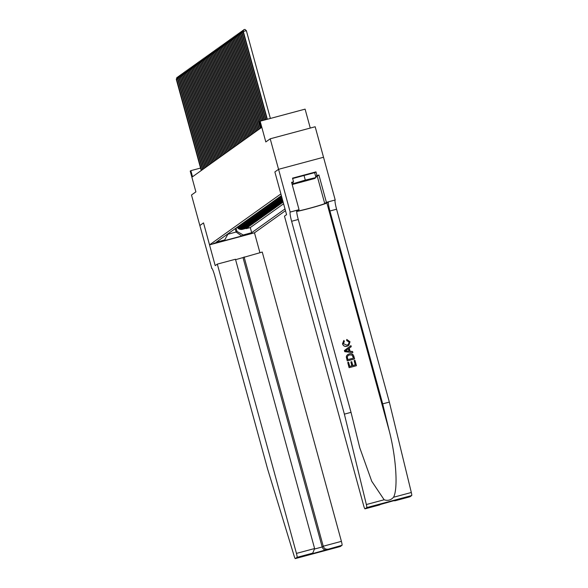 <?xml version="1.0" encoding="UTF-8"?>
<svg xmlns="http://www.w3.org/2000/svg" width="588" height="588" viewBox="0 0 588 588"><rect width="100%" height="100%" fill="white"/><g stroke="black" fill="none" stroke-linecap="round" stroke-linejoin="round"><path stroke-width="0.88" d="M310.273 128.066L305.099 109.14L260.139 121.194L259.499 121.65L261.168 127.75L192.526 176.76L190.857 170.66L190.218 171.115L195.892 191.864L191.497 195.003L199.846 225.52L203.514 222.896L199.846 225.52L211.746 268.187M274.868 171.953L286.576 214.664L284.474 216.163L363.612 505.452A3.8 0.441 -105 0 0 364.979 508.848A3.8 0.441 -105 0 0 365.001 508.84L366.75 507.591A3.8 0.441 -105 0 0 366.361 504.541L344.377 414.136L291.619 221.272A8.864 1.036 75 0 1 290.178 212.092L278.565 169.315L323.525 157.261L315.168 126.751L270.208 138.805L278.558 169.322L274.868 171.953L280.902 193.922M280.88 193.922L209.549 244.858L254.501 232.804L285.489 210.68M237.096 227.299A5.064 5.027 54.5 0 0 242.55 229.305L246.129 228.342M237.611 226.931A5.064 5.027 54.5 0 0 243.064 228.938L247.416 227.424M247.497 227.747L248.268 227.196L243.836 228.387A5.064 5.027 54.5 0 1 238.375 226.38M239.661 225.469A5.064 5.027 54.5 0 0 245.115 227.468L248.695 226.512M240.94 224.55A5.064 5.027 54.5 0 0 246.401 226.556L249.981 225.594M242.227 223.638A5.064 5.027 54.5 0 0 247.68 225.638L251.26 224.682M243.513 222.72A5.064 5.027 54.5 0 0 248.967 224.719L252.546 223.763M244.792 221.801A5.064 5.027 54.5 0 0 250.253 223.808L253.825 222.845M246.078 220.89A5.064 5.027 54.5 0 0 251.532 222.889L255.111 221.933M247.357 219.971A5.064 5.027 54.5 0 0 252.818 221.977L256.39 221.014M248.643 219.052A5.064 5.027 54.5 0 0 254.097 221.059L257.676 220.096M249.922 218.141A5.064 5.027 54.5 0 0 255.383 220.14L258.963 219.184M251.208 217.222A5.064 5.027 54.5 0 0 256.662 219.228L260.241 218.266M252.487 216.31A5.064 5.027 54.5 0 0 257.948 218.31L261.528 217.354M253.773 215.392A5.064 5.027 54.5 0 0 259.227 217.391L262.807 216.435M255.06 214.473A5.064 5.027 54.5 0 0 260.513 216.48L264.093 215.517M256.339 213.562A5.064 5.027 54.5 0 0 261.8 215.561L265.372 214.605M257.625 212.643A5.064 5.027 54.5 0 0 263.079 214.649L266.658 213.687M258.904 211.724A5.064 5.027 54.5 0 0 264.365 213.731L267.937 212.768M260.19 210.813A5.064 5.027 54.5 0 0 265.644 212.812L269.223 211.856M261.469 209.894A5.064 5.027 54.5 0 0 266.93 211.9L270.509 210.938M262.755 208.983A5.064 5.027 54.5 0 0 268.209 210.982L271.788 210.026M264.034 208.064A5.064 5.027 54.5 0 0 269.495 210.063L273.075 209.107M265.32 207.145A5.064 5.027 54.5 0 0 270.774 209.152L274.353 208.189M266.607 206.234A5.064 5.027 54.5 0 0 272.06 208.233L275.64 207.277M267.885 205.315A5.064 5.027 54.5 0 0 273.346 207.321L276.919 206.359M269.172 204.396A5.064 5.027 54.5 0 0 274.625 206.403L278.205 205.44M270.451 203.485A5.064 5.027 54.5 0 0 275.912 205.484L279.484 204.528M271.737 202.566A5.064 5.027 54.5 0 0 277.191 204.573L280.77 203.61M273.016 201.655A5.064 5.027 54.5 0 0 278.477 203.654L282.056 202.698M221.125 241.359L213.569 243.403L221.066 241.154M281.38 195.679L216.208 242.212L224.712 239.933L228.21 233.642M235.171 228.673L236.089 232.039L236.986 231.4L243.182 234.98L251.686 232.701L285.004 208.916M243.182 234.98L241.771 235.986L223.3 240.94L224.712 239.933M246.218 228.666L250.29 227.571L283.6 203.786M276.867 198.906A5.064 5.027 54.5 0 0 282.321 200.905L282.777 200.787M282.865 201.103L281.556 201.456A5.064 5.027 -125.5 0 1 276.095 199.45M275.581 199.817A5.064 5.027 54.5 0 0 281.042 201.824L282.924 201.316M283.012 201.64L280.27 202.375A5.064 5.027 -125.5 0 1 274.816 200.368M274.302 200.736A5.064 5.027 54.5 0 0 279.756 202.735L283.071 201.853M283.159 202.169L278.991 203.286A5.064 5.027 -125.5 0 1 273.53 201.287M282.137 203.014L277.705 204.205A5.064 5.027 -125.5 0 1 272.251 202.199M280.858 203.933L276.419 205.124A5.064 5.027 -125.5 0 1 270.965 203.117M279.572 204.844L275.14 206.035A5.064 5.027 -125.5 0 1 269.679 204.036M278.293 205.763L273.854 206.954A5.064 5.027 -125.5 0 1 268.4 204.947M277.007 206.682L272.575 207.865A5.064 5.027 -125.5 0 1 267.114 205.866M275.728 207.593L271.288 208.784A5.064 5.027 -125.5 0 1 265.835 206.778M274.442 208.512L270.01 209.703A5.064 5.027 -125.5 0 1 264.549 207.696M273.163 209.424L268.723 210.614A5.064 5.027 -125.5 0 1 263.27 208.615M271.876 210.342L267.444 211.533A5.064 5.027 -125.5 0 1 261.983 209.526M270.59 211.261L266.158 212.452A5.064 5.027 -125.5 0 1 260.704 210.445M269.311 212.172L264.872 213.363A5.064 5.027 -125.5 0 1 259.418 211.364M268.025 213.091L263.593 214.282A5.064 5.027 -125.5 0 1 258.132 212.275M266.746 214.01L262.307 215.193A5.064 5.027 -125.5 0 1 256.853 213.194M265.46 214.921L261.028 216.112A5.064 5.027 -125.5 0 1 255.567 214.106M264.181 215.84L259.742 217.031A5.064 5.027 -125.5 0 1 254.288 215.024M262.895 216.751L258.463 217.942A5.064 5.027 -125.5 0 1 253.002 215.943M261.616 217.67L257.176 218.861A5.064 5.027 -125.5 0 1 251.723 216.854M260.33 218.589L255.898 219.78A5.064 5.027 -125.5 0 1 250.437 217.773M259.043 219.5L254.611 220.691A5.064 5.027 -125.5 0 1 249.158 218.692M257.764 220.419L253.325 221.61A5.064 5.027 -125.5 0 1 247.871 219.603M256.478 221.338L252.046 222.521A5.064 5.027 -125.5 0 1 246.585 220.522M255.199 222.249L250.76 223.44A5.064 5.027 -125.5 0 1 245.306 221.433M253.913 223.168L249.481 224.359A5.064 5.027 -125.5 0 1 244.02 222.352M252.634 224.079L248.195 225.27A5.064 5.027 -125.5 0 1 242.741 223.271M251.348 224.998L246.916 226.189A5.064 5.027 -125.5 0 1 241.455 224.182M250.069 225.917L245.63 227.108A5.064 5.027 -125.5 0 1 240.176 225.101M248.783 226.828L244.351 228.019A5.064 5.027 -125.5 0 1 238.89 226.02M236.067 228.034L236.986 231.4M260.139 121.194L265.813 141.943L270.208 138.805M235.597 259.69L262.263 252.061L341.407 541.35A3.8 0.441 75 0 1 342.025 545.289L310.523 554.212L312.926 552.786L314.609 548.538L235.472 259.249L217.31 264.115L215.201 265.622L203.514 222.896L209.549 244.858M200.559 168.058L190.857 170.66M227.968 234.215L236.089 232.039L241.771 235.986M250.29 227.571L251.686 232.701M278.153 197.987A5.064 5.027 54.5 0 0 282.608 200.155M282.718 200.567A5.064 5.027 -125.5 0 1 277.382 198.538M279.432 197.068A5.064 5.027 54.5 0 0 282.314 199.082M282.505 199.788A5.064 5.027 -125.5 0 1 278.661 197.619M280.719 196.157A5.064 5.027 54.5 0 0 281.828 197.311M282.152 198.487A5.064 5.027 -125.5 0 1 279.947 196.708M281.512 196.157A5.064 5.027 -125.5 0 1 281.226 195.789M177.686 78.836L176.613 79.123L201.559 170.307M176.29 79.351L176.995 77.359L176.29 79.351L201.236 170.542M176.995 77.359L177.98 77.094M297.484 182.625L295.984 183.228L301.218 182.17L311.824 178.892L297.484 182.625M292.633 178.539L314.631 172.666L315.962 177.547L314.58 178.531L292.185 184.544M292.148 184.419L293.243 183.64L305.297 180.097L315.962 177.547M292.868 182.28L293.243 183.64M303.959 175.217L305.297 180.097M217.31 264.115L296.448 553.404L314.609 548.538M342.025 545.289L340.268 546.539L295.294 558.6A3.8 0.441 -105 0 1 294.176 556.072L267.591 468.952L214.833 276.095A8.864 1.036 -105 0 0 211.636 268.172A8.864 1.036 -105 0 0 211.599 268.194L211.526 268.246M311.581 553.448L297.065 557.343L295.316 558.593L340.268 546.539A3.8 0.441 75 0 1 340.254 546.546A3.8 0.441 75 0 1 340.231 546.546M254.479 232.804L259.925 252.693M244.101 256.934L323.238 546.223L341.407 541.35M297.065 557.343A3.8 0.441 -105 0 0 296.448 553.404M243.035 257.691L322.173 546.98L323.238 546.223C324.054 548.384 325.473 549.368 327.501 549.177M326.436 549.942C324.407 550.133 322.988 549.148 322.173 546.98L314.705 548.986M310.523 554.212L312.926 552.786M354.138 360.547L354.976 360.319L356.438 365.67L349.154 367.625L347.736 362.465L348.581 362.237L349.713 366.368L351.955 365.765L350.896 361.914L351.742 361.694L352.793 365.538L355.321 364.861L354.138 360.547L355.233 364.891M350.896 361.914L351.837 365.795M347.736 362.465L349.096 367.669A16.501 0.713 164.7 0 0 356.387 365.714L356.438 365.67M347.611 354.637L346.523 355.887L346.31 357.085L347.243 360.907A16.501 0.713 164.7 0 0 354.535 358.952L347.302 360.863L346.369 357.041L346.597 355.836L347.611 354.637L349.265 353.888C351.595 353.256 353.131 354.057 353.873 356.291L354.593 358.908M346.802 340.54L346.758 339.445L346.707 340.614L349.191 342.106L346.707 340.614M343.789 340.481L342.481 343.848C343.282 346.001 344.803 346.81 347.038 346.266L348.809 345.421L347.038 346.266M296.675 211.452A16.501 0.713 164.7 0 0 313.727 207.211A16.501 0.713 164.7 0 0 326.884 202.963L328.486 201.816L335.211 199.986L323.525 157.261M344.377 414.136L351.029 412.35L359.746 447.703L371.741 481.278L384.14 499.771C387.72 501.013 390.858 500.168 393.541 497.25C398.135 489.003 396.194 457.993 389.425 431.585L382.685 403.86L329.927 211.004A8.864 1.036 75 0 1 328.486 201.816M350.955 345.612L344.399 350.514L344.722 351.675L352.807 352.631L344.774 351.639L344.458 350.47L350.955 345.612L351.249 346.707L349.235 348.14L350.088 351.264L352.565 351.492L352.859 352.587M349.14 348.206L351.249 346.707M278.565 169.315L274.89 171.939M382.685 403.86L389.337 402.082L336.579 209.218A8.864 1.036 75 0 1 335.138 200.038M290.178 212.092L296.83 210.306A8.864 1.036 75 0 0 298.27 219.493L351.029 412.35M365.001 508.84L396.503 499.918L395.437 500.682L409.954 496.786A3.8 0.441 75 0 1 409.939 496.794L411.71 495.537L366.75 507.591M393.541 497.25L411.321 492.487L389.337 402.082M290.251 212.04L299.057 209.673L291.582 182.331L293.522 181.817L291.78 183.059M314.668 172.798L315.976 171.865L292.523 178.149L293.522 181.817M315.976 171.865L316.976 175.525L318.916 175.004L326.399 202.346L335.211 199.986M299.057 209.673L297.388 210.871A14.252 0.617 164.7 0 0 297.308 210.967A14.252 0.617 164.7 0 0 310.413 208.02A14.252 0.617 164.7 0 0 324.723 203.544L326.399 202.346M411.321 492.487A3.8 0.441 75 0 1 411.71 495.537M395.437 500.682L409.939 496.794A3.8 0.441 75 0 1 409.917 496.794M318.916 175.004L317.248 176.202A14.252 0.617 -15.3 0 1 315.771 176.834M315.668 176.459L316.976 175.525M379.517 504.945L381.23 504.019M395.261 500.733L393.225 500.8M347.14 346.192C344.891 346.744 343.355 345.95 342.532 343.811L343.884 340.415L344.384 341.393L343.392 343.635L346.854 345.163L348.346 344.502L349.191 342.106M346.758 339.445L350.007 341.782L348.809 345.421M348.478 348.677L345.457 350.83L349.162 351.176L348.478 348.677L346.2 350.301M345.913 350.507L345.457 350.83M348.383 348.75L349.037 351.161M353.469 358.107L352.065 355.005L349.529 354.924L348.133 355.534L347.273 356.872L347.861 359.606L353.469 358.107M353.057 356.593L353.381 358.129M352.065 355.005L352.976 356.651M349.529 354.924L351.984 355.064M178.965 77.917L177.899 78.204L202.845 169.395M177.576 78.432L178.274 76.44L177.576 78.432L202.522 169.623M178.274 76.44L179.259 76.175M180.251 76.999L179.178 77.285L204.124 168.477M178.855 77.513L179.561 75.529L178.855 77.513L203.808 168.705M179.561 75.529L180.545 75.264M181.53 76.087L180.465 76.374L205.41 167.565M180.141 76.602L180.839 74.61L180.141 76.602L205.087 167.793M180.839 74.61L181.832 74.345M182.817 75.168L181.743 75.455L206.689 166.647M181.427 75.683L182.126 73.691L181.427 75.683L206.373 166.874M182.126 73.691L183.111 73.427M184.103 74.25L183.03 74.536L207.976 165.728M182.706 74.772L183.412 72.78L182.706 74.772L207.652 165.956M183.412 72.78L184.397 72.515M185.382 73.338L184.309 73.625L209.254 164.816M183.993 73.853L184.691 71.861L183.993 73.853L208.938 165.044M184.691 71.861L185.676 71.596M186.668 72.42L185.595 72.706L210.541 163.898M185.271 72.934L185.977 70.942L185.271 72.934L210.217 164.126M185.977 70.942L186.962 70.678M187.947 71.508L186.874 71.795L211.827 162.979M186.558 72.023L187.256 70.031L186.558 72.023L211.504 163.214M187.256 70.031L188.241 69.766M189.233 70.589L188.16 70.876L213.106 162.067M187.837 71.104L188.542 69.112L187.837 71.104L212.782 162.295M188.542 69.112L189.527 68.847M190.512 69.671L189.446 69.957L214.392 161.149M189.123 70.192L189.821 68.201L189.123 70.192L214.069 161.377M189.821 68.201L190.806 67.936M191.798 68.759L190.725 69.046L215.671 160.237M190.402 69.274L191.107 67.282L190.402 69.274L215.355 160.465M191.107 67.282L192.092 67.017M193.077 67.84L192.011 68.127L216.957 159.319M191.688 68.355L192.386 66.363L191.688 68.355L216.634 159.546M192.386 66.363L193.379 66.099M194.363 66.922L193.29 67.208L218.236 158.4M192.974 67.444L193.672 65.452L192.974 67.444L217.92 158.628M193.672 65.452L194.657 65.187M195.65 66.01L194.577 66.297L219.522 157.488M194.253 66.525L194.959 64.533L194.253 66.525L219.199 157.716M194.959 64.533L195.944 64.268M196.929 65.092L195.855 65.378L220.801 156.57M195.539 65.606L196.238 63.614L195.539 65.606L220.485 156.798M196.238 63.614L197.223 63.35M198.215 64.18L197.142 64.467L222.088 155.651M196.818 64.695L197.524 62.703L196.818 64.695L221.764 155.886M197.524 62.703L198.509 62.438M199.494 63.261L198.421 63.548L223.374 154.74M198.105 63.776L198.803 61.784L198.105 63.776L223.05 154.967M198.803 61.784L199.788 61.52M200.78 62.343L199.707 62.629L224.653 153.821M199.383 62.865L200.089 60.873L199.383 62.865L224.329 154.049M200.089 60.873L201.074 60.608M202.059 61.431L200.993 61.718L225.939 152.909M200.67 61.946L201.368 59.954L200.67 61.946L225.616 153.137M201.368 59.954L202.353 59.689M203.345 60.513L202.272 60.799L227.218 151.991M201.949 61.027L202.654 59.035L201.949 61.027L226.902 152.219M202.654 59.035L203.639 58.771M204.624 59.594L203.558 59.88L228.504 151.072M203.235 60.116L203.933 58.124L203.235 60.116L228.181 151.3M203.933 58.124L204.925 57.859M205.91 58.682L204.837 58.969L229.783 150.161M204.521 59.197L205.219 57.205L204.521 59.197L229.467 150.388M205.219 57.205L206.204 56.94M207.196 57.764L206.123 58.05L231.069 149.242M205.8 58.278L206.506 56.286L205.8 58.278L230.746 149.47M206.506 56.286L207.49 56.022M208.475 56.852L207.402 57.139L232.348 148.323M207.086 57.367L207.784 55.375L207.086 57.367L232.032 148.558M207.784 55.375L208.769 55.11M209.762 55.933L208.689 56.22L233.634 147.412M208.365 56.448L209.071 54.456L208.365 56.448L233.311 147.639M209.071 54.456L210.056 54.192M211.041 55.015L209.967 55.301L234.921 146.493M209.651 55.537L210.35 53.545L209.651 55.537L234.597 146.721M210.35 53.545L211.335 53.28M212.327 54.103L211.254 54.39L236.2 145.581M210.93 54.618L211.636 52.626L210.93 54.618L235.876 145.809M211.636 52.626L212.621 52.361M213.606 53.185L212.54 53.471L237.486 144.663M212.217 53.699L212.915 51.707L212.217 53.699L237.162 144.891M212.915 51.707L213.9 51.443M214.892 52.266L213.819 52.553L238.765 143.744M213.495 52.788L214.201 50.796L213.495 52.788L238.449 143.972M214.201 50.796L215.186 50.531M216.171 51.354L215.105 51.641L240.051 142.833M214.782 51.869L215.48 49.877L214.782 51.869L239.728 143.06M215.48 49.877L216.472 49.612M217.457 50.436L216.384 50.722L241.33 141.914M216.068 50.95L216.766 48.958L216.068 50.95L241.014 142.142M216.766 48.958L217.751 48.694M218.743 49.524L217.67 49.811L242.616 140.995M217.347 50.039L218.052 48.047L217.347 50.039L242.293 141.23M218.052 48.047L219.037 47.782M220.022 48.606L218.949 48.892L243.895 140.084M218.633 49.12L219.331 47.128L218.633 49.12L243.579 140.311M219.331 47.128L220.316 46.864M221.309 47.687L220.235 47.973L245.181 139.165M219.912 48.209L220.618 46.217L219.912 48.209L244.858 139.393M220.618 46.217L221.602 45.952M222.587 46.775L221.514 47.062L246.468 138.254M221.198 47.29L221.896 45.298L221.198 47.29L246.144 138.481M221.896 45.298L222.881 45.033M223.874 45.857L222.801 46.143L247.746 137.335M222.477 46.371L223.183 44.379L222.477 46.371L247.423 137.563M223.183 44.379L224.168 44.115M225.153 44.938L224.087 45.225L249.033 136.416M223.763 45.46L224.462 43.468L223.763 45.46L248.709 136.644M224.462 43.468L225.447 43.203M226.439 44.026L225.366 44.313L250.312 135.505M225.042 44.541L225.748 42.549L225.042 44.541L249.996 135.732M225.748 42.549L226.733 42.285M227.718 43.108L226.652 43.394L251.598 134.586M226.329 43.622L227.027 41.63L226.329 43.622L251.274 134.814M227.027 41.63L228.019 41.366M229.004 42.196L227.931 42.483L252.877 133.667M227.615 42.711L228.313 40.719L227.615 42.711L252.561 133.902M228.313 40.719L229.298 40.454M230.29 41.278L229.217 41.564L254.163 132.756M228.894 41.792L229.599 39.8L228.894 41.792L253.84 132.984M229.599 39.8L230.584 39.536M231.569 40.359L230.496 40.645L255.442 131.837M230.18 40.881L230.878 38.889L230.18 40.881L255.126 132.065M230.878 38.889L231.863 38.624M232.855 39.447L231.782 39.734L256.728 130.926M231.459 39.962L232.164 37.97L231.459 39.962L256.405 131.153M232.164 37.97L233.149 37.706M234.134 38.529L233.061 38.815L258.014 130.007M232.745 39.043L233.443 37.051L232.745 39.043L257.691 130.235M233.443 37.051L234.428 36.787M235.421 37.61L234.347 37.897L259.293 129.088M234.024 38.132L234.73 36.14L234.024 38.132L258.97 129.316M234.73 36.14L235.714 35.875M236.699 36.699L235.634 36.985L260.58 128.177M235.31 37.213L236.009 35.221L235.31 37.213L260.256 128.404M236.009 35.221L236.993 34.957M237.986 35.78L236.913 36.066L260.197 121.179M236.589 36.294L237.295 34.302L236.589 36.294L259.867 121.385M237.295 34.302L238.28 34.038M239.265 34.868L238.199 35.155L261.623 120.797M237.875 35.383L238.574 33.391L237.875 35.383L261.27 120.893M238.574 33.391L239.566 33.126M240.551 33.95L239.478 34.236L263.056 120.408M239.162 34.464L239.86 32.472L239.162 34.464L262.696 120.503M239.86 32.472L240.845 32.208M241.837 33.031L240.764 33.318L264.482 120.026M240.441 33.553L241.146 31.561L240.441 33.553L264.122 120.121M241.146 31.561L242.131 31.296M243.116 32.12L242.043 32.406L265.908 119.643M241.727 32.634L242.425 30.642L241.727 32.634L265.555 119.739M242.425 30.642L243.41 30.378M270.377 118.445L246.365 30.672L243.329 31.487L267.342 119.261M243.006 31.715L243.711 29.723L243.006 31.715L266.981 119.357M243.711 29.723L244.924 29.4L246.365 30.672M243.064 228.938L242.55 229.305M282.732 200.618L282.321 200.905M281.556 201.456L281.042 201.824M280.27 202.375L279.756 202.735M278.991 203.286L278.477 203.654M277.705 204.205L277.191 204.573M276.419 205.124L275.912 205.484M275.14 206.035L274.625 206.403M273.854 206.954L273.346 207.321M272.575 207.865L272.06 208.233M271.288 208.784L270.774 209.152M270.01 209.703L269.495 210.063M268.723 210.614L268.209 210.982M267.444 211.533L266.93 211.9M266.158 212.452L265.644 212.812M264.872 213.363L264.365 213.731M263.593 214.282L263.079 214.649M262.307 215.193L261.8 215.561M261.028 216.112L260.513 216.48M259.742 217.031L259.227 217.391M258.463 217.942L257.948 218.31M257.176 218.861L256.662 219.228M255.898 219.78L255.383 220.14M254.611 220.691L254.097 221.059M253.325 221.61L252.818 221.977M252.046 222.521L251.532 222.889M250.76 223.44L250.253 223.808M249.481 224.359L248.967 224.719M248.195 225.27L247.68 225.638M246.916 226.189L246.401 226.556M245.63 227.108L245.115 227.468M244.351 228.019L243.836 228.387M389.425 431.585L326.884 202.963M329.927 211.004L336.579 209.218M298.27 219.493L291.619 221.272M366.361 504.541L384.14 499.771M317.248 176.202L324.723 203.544M364.979 508.848L379.657 504.916M396.327 499.969L380.723 504.151"/></g></svg>
